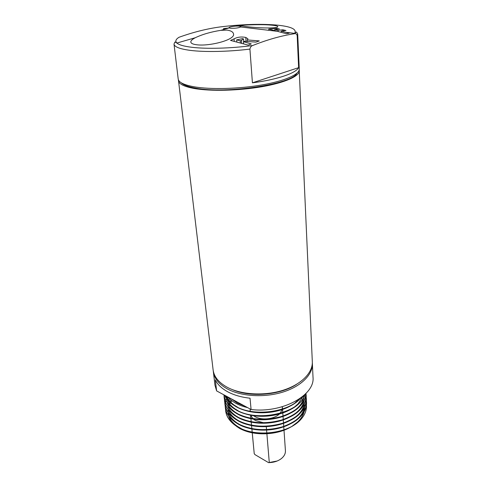 <?xml version="1.0" encoding="UTF-8"?>
<svg xmlns="http://www.w3.org/2000/svg" width="487" height="487" viewBox="0 0 487 487"><rect width="100%" height="100%" fill="white"/><g stroke="black" fill="none" stroke-linecap="round" stroke-linejoin="round"><path stroke-width="0.73" d="M228.196 397.155C232.055 401.775 238.027 405.135 246.105 407.242L247.633 407.637L246.105 407.242M300.315 398.293C288.815 412.166 253.295 417.189 235.495 406.115C230.132 402.986 226.54 399.37 224.708 395.274M305.008 394.421C300.534 412.708 257.258 422.996 235.866 409.604C228.841 405.391 224.842 400.46 223.88 394.829M224.044 395.724L224.148 397.441C224.708 402.688 227.861 407.406 233.602 411.606L236.256 413.286C253.447 424.098 287.433 419.8 299.675 406.542C303.754 402.426 305.873 398.043 306.031 393.393C304.862 403.753 296.461 411.521 280.798 416.714C264.057 420.981 249.204 419.764 236.232 413.073C228.811 408.575 224.775 403.297 224.123 397.228L224.02 395.621M224.02 395.511L224.026 394.908M306.013 393.934L306.177 395.523C305.848 406.158 297.819 414.279 282.076 419.879C265.068 424.518 249.91 423.398 236.597 416.519C229.194 412.008 225.164 406.706 224.507 400.612L224.41 399.011M306.183 397.319L306.347 398.902C306.025 409.579 298.014 417.724 282.32 423.343C265.36 427.988 250.239 426.862 236.962 419.952C229.572 415.417 225.548 410.097 224.891 403.979L224.793 402.39M306.353 400.685L306.518 402.262C306.201 412.982 298.214 421.158 282.563 426.782C265.652 431.439 250.574 430.301 237.321 423.361C229.949 418.814 225.938 413.469 225.274 407.327L225.171 405.75M306.426 405.154C306.84 410.736 304.442 416.068 299.225 421.145L298.111 422.144C284.536 434.118 253.739 436.991 237.68 426.758C230.327 422.186 226.321 416.823 225.658 410.663L225.554 409.092M225.572 409.19L225.682 410.87C226.285 416.519 229.748 421.541 236.067 425.948L237.705 426.971C250.196 434.288 269.262 435.372 285.205 429.601L284.353 430.058C269.865 435.749 250.622 434.824 239.026 428.061L233.188 423.787M284.353 430.058C271.302 434.428 258.761 434.696 246.739 430.879M241.406 428.67L237.747 426.563C233.218 423.459 230.229 419.983 228.787 416.142M228.038 406.974L228.129 406.572M228.513 405.19L228.805 404.35M229.2 403.376L229.754 402.207M229.827 402.073L231.045 400.028M302.317 396.777L302.64 397.325M303.212 398.433L303.474 399.011M304.393 407.595C303.608 411.454 301.502 415.04 298.068 418.333L294.885 420.999M290.38 423.842C277.894 430.697 259.023 432.079 245.935 427.324M240.755 425.139L237.145 423.026C232.707 419.94 229.791 416.507 228.379 412.72M227.679 403.62L227.782 403.175M228.166 401.83L228.476 400.947M228.531 400.813L229.541 398.64M303.383 395.894L303.827 397.13M304.235 404.155C303.48 407.948 301.423 411.478 298.074 414.741L294.933 417.402M290.575 420.196C277.931 427.288 258.463 428.73 245.144 423.751M240.109 421.584L236.548 419.465C232.202 416.409 229.347 413.019 227.977 409.293M227.319 400.253L227.435 399.766M227.472 399.62L228.269 397.24M304.071 400.691C303.346 404.423 301.35 407.899 298.074 411.131L294.976 413.786M290.751 416.537C277.974 423.854 257.903 425.37 244.358 420.159M239.47 418.01L235.945 415.892C231.696 412.86 228.902 409.512 227.569 405.841M226.954 396.862L227.033 396.528M304.125 395.243L303.967 396.862M303.906 397.215C303.212 400.88 301.264 404.307 298.068 407.503L295.019 410.151M290.922 412.866C278.016 420.403 257.337 421.986 243.579 416.549M238.825 414.425L235.349 412.3C231.185 409.293 228.458 405.988 227.161 402.372M303.115 396.126L298.062 403.857L295.055 406.505M291.08 409.177C278.059 416.933 256.777 418.583 242.812 412.927M238.186 410.815L234.752 408.696C230.68 405.714 228.013 402.445 226.747 398.89M226.625 398.53L225.986 395.961M298.963 399.218L295.085 402.834M291.232 405.464C278.101 413.445 256.205 415.161 242.051 409.281M237.546 407.193L234.162 405.068C230.546 402.408 228.068 399.504 226.723 396.363M227.575 396.82L226.692 398.628M226.644 398.743L226.011 400.466M225.974 400.576L225.548 402.262M225.524 402.372L225.274 404.021M225.268 404.131L225.195 405.744M225.195 405.854L225.298 407.54C225.889 413.086 229.274 418.035 235.452 422.387L237.346 423.574C254.141 434.319 287.068 430.417 299.633 417.438C304.412 412.781 306.707 407.789 306.53 402.469L306.347 400.795M224.428 399.115L224.531 400.825C225.104 406.17 228.33 410.967 234.217 415.222L236.621 416.738C253.678 427.525 287.312 423.355 299.663 410.188C304.192 405.659 306.372 400.838 306.189 395.736L306.006 394.044M224.617 395.225C226.017 398.512 228.604 401.55 232.378 404.338L235.519 406.335C252.984 417.189 287.665 412.617 299.682 399.188L300.887 397.879M224.811 402.493L224.915 404.192C225.499 409.634 228.805 414.51 234.831 418.814L236.986 420.165C253.91 430.934 287.19 426.898 299.651 413.822C304.302 409.226 306.542 404.326 306.36 399.115L306.177 397.429M245.095 406.268L237.443 403.157L231.532 398.95M224.063 394.92L224.044 395.614M223.868 394.817C224.623 399.657 227.666 404.046 232.993 407.978L235.891 409.823C253.216 420.652 287.549 416.221 299.682 402.871C302.33 400.198 304.144 397.343 305.13 394.306M285.205 429.601C290.289 427.629 294.592 425.145 298.111 422.144M228.647 415.947C229.949 420.184 232.914 423.873 237.54 427.026L239.482 428.219C252.315 435.859 275.112 435.664 289.582 427.689M292.115 426.228L297.551 422.089C300.917 418.905 303.091 415.502 304.083 411.874M304.192 411.46L304.637 407.12M304.625 406.901L304.223 404.167M303.669 402.347L303.456 401.793M303.395 401.653L302.397 399.669M301.885 398.847L301.094 397.727M231.885 400.71L230.552 402.712M230.473 402.84L229.785 404.125M229.395 404.965L229 405.969M228.616 407.15L228.446 407.796M228.123 409.494L228.001 412.008M228.007 412.197L228.561 415.648M250.081 408.958L250.294 411.247M253.544 415.679L255.133 416.695C261.988 420.677 274.698 419.1 279.769 413.658M280.062 413.353L282.223 409.573M282.332 409.068L282.32 406.73M213.239 370.747L214.962 385.26L216.624 390.909L251.091 409.506C282.192 413.493 315.223 395.14 313.007 377.2L312.331 362.602M263.631 422.759L255.486 420.537L253.356 419.082M252.79 418.564L250.689 415.18M252.236 432.815L254.238 453.738L255.005 454.645L268.58 462.65L269.287 462.601C274.224 462.413 278.333 461.006 281.626 458.377C284.298 456.076 285.565 453.525 285.425 450.725L284 430.204M250.58 415.161L250.872 418.236L250.562 415.155M251.182 421.705L250.89 418.637L251.201 421.712M251.511 425.163L251.219 422.095L251.529 425.169M251.56 425.535L251.852 428.603L251.548 425.535M251.889 428.956L252.175 432.024L251.87 428.956M252.211 432.365L252.248 432.785L252.193 432.359M252.254 432.815L254.238 453.738M266.267 426.368L266.535 429.601M266.553 429.814L266.821 433.028M266.888 433.777L269.287 462.601M251.091 409.506L250.026 398.202C241.467 397.264 234.083 395.158 227.892 391.883C221.786 388.565 217.592 384.578 215.309 379.909L216.624 390.909M213.318 371.581C214.225 378.484 218.98 384.31 227.575 389.058C241.497 396.503 264.411 397.855 282.856 392.09C301.331 386.337 312.958 374.442 312.392 363.436M277.176 461L268.58 462.65M232.299 389.594C250.221 397.702 280.25 395.231 296.607 384.31M178.406 79.85L213.117 369.919C214.024 376.81 218.779 382.624 227.386 387.354C241.321 394.78 264.271 396.126 282.74 390.367C301.234 384.62 312.885 372.75 312.319 361.762L299.188 69.921M178.4 80.69C178.881 84.044 184.183 86.649 194.307 88.512C210.737 91.41 238.965 90.716 261.982 86.704C285.035 82.699 299.688 76.082 299.335 70.749M181.213 82.76C183.386 85.012 188.171 86.802 195.573 88.117C226.005 94.198 292.407 84.074 296.893 73.251M252.418 82.82C277.2 79.625 295.968 73.184 298.622 67.663L252.418 82.82L249.922 49.09C228.373 51.774 204.479 52.231 190.082 50.356C179.776 48.968 174.419 46.886 174.011 44.11L178.199 79.04C178.68 82.364 183.983 84.951 194.118 86.796C210.561 89.657 238.819 88.951 261.86 84.951C284.944 80.958 299.615 74.383 299.262 69.087L297.691 33.938L297.18 35.563C296.626 33.932 295.682 33.323 294.349 33.731L294.672 33.366C297.18 29.147 290.782 26.341 275.478 24.959C259.224 23.747 240.925 24.387 220.593 26.876C207.218 28.654 193.357 32.124 179.003 37.286C175.697 39.35 174.997 41.267 176.891 43.051C178.991 44.883 183.843 46.277 191.452 47.239C206.165 49.108 231.136 48.444 252.753 45.492C267.229 39.709 281.09 35.788 294.349 33.731M298.622 67.663L297.18 35.563M223.618 29.53L223.533 28.587L228.902 28.003M252.753 45.492C251.268 45.875 250.324 47.075 249.922 49.09M230.728 28.264C235.13 28.41 238.423 27.984 240.608 26.98C241.01 26.584 240.475 26.31 238.989 26.158C235.118 25.744 227.514 27.102 229.188 27.917L230.728 28.264M226.954 30.091C230.984 30.675 233.176 31.972 233.535 33.987C235.337 39.958 208.996 46.539 196.614 44.749C192.968 44.287 191.038 43.398 190.813 42.077C190.727 40.78 192.219 39.331 195.281 37.73C202.452 34.334 210.974 31.868 220.855 30.334L226.954 30.091M242.788 26.03C254.932 28.246 278.99 28.739 277.767 26.59C277.553 25.981 275.313 25.488 271.046 25.105C258.841 23.924 235.605 25.488 236.566 25.811L242.788 26.03M230.534 40.409L248.218 45.127L251.243 43.909L243.445 41.699L244.462 41.279L255.949 42.107L259.261 40.908L247.262 39.928L247.95 38.844L245.765 37.426C241.388 36.574 237.479 37.049 234.046 38.863L230.534 40.409M268.781 29.068L286.38 33.7L289.175 33.219L281.206 31.119L285.966 30.511L282.825 29.768L278.053 30.322L274.705 29.5L279.483 29.007L276.385 28.337L268.781 29.068L268.861 30.316M281.267 32.3L281.206 31.119M243.61 43.824L243.445 41.699M246.069 41.377L245.765 37.426M247.378 41.462L247.262 39.928M282.886 30.894L282.825 29.768M274.765 30.571L274.705 29.5M278.12 31.454L278.053 30.322M276.439 29.311L276.385 28.337M241.442 40.342L240.268 40.829L236.67 39.873L242.745 38.583L243.518 39.063L241.442 40.342L241.674 43.294M240.438 42.953L240.268 40.829M236.846 41.998L236.67 39.873M234.253 41.328L234.046 38.863M237.747 426.563L236.779 426.21M298.068 418.333L299.006 417.797M237.145 423.026L236.158 422.655M298.074 414.741L299.024 414.187M236.548 419.465L235.538 419.082M298.074 411.131L299.042 410.559M235.945 415.892L234.923 415.496M298.068 407.503L299.055 406.913M235.349 412.3L234.308 411.886M298.062 403.857L299.061 403.248M234.752 408.696L233.693 408.264M298.05 400.198L299.067 399.571M234.162 405.068L233.084 404.624M297.551 422.089L299.225 421.145M237.54 427.026L237.029 426.837M250.19 411.229L250.087 410.127M283.97 429.826L283.757 426.776M283.732 426.399L283.519 423.355M283.495 422.959L283.282 419.91M283.251 419.496L283.038 416.446M283.014 416.02L282.801 412.958M282.77 412.519L282.557 409.457M282.521 409.001L282.417 407.473M297.691 33.938C295.773 30.9 296.881 32.087 294.672 33.366L285.784 32.312M195.281 37.73L176.891 43.051C174.62 42.052 175.253 40.951 174.011 44.11M240.608 26.98L277.809 31.375M229.188 27.917L220.855 30.334M243.518 39.063L243.719 41.584"/></g></svg>

